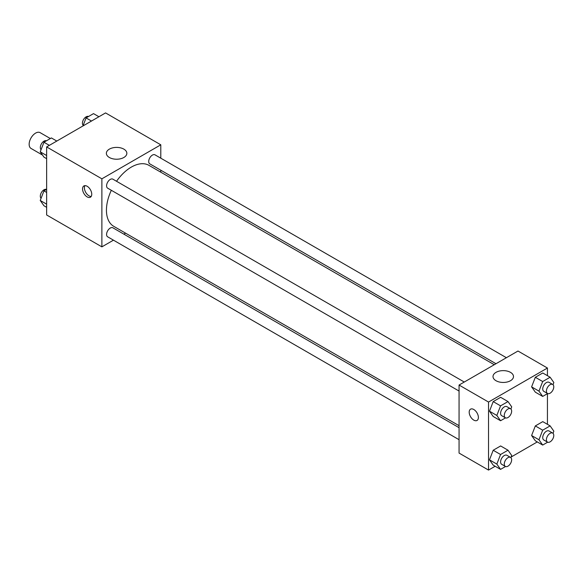 <?xml version="1.0" encoding="UTF-8"?>
<svg xmlns="http://www.w3.org/2000/svg" width="583" height="583" viewBox="0 0 583 583"><rect width="100%" height="100%" fill="white"/><g stroke="black" fill="none" stroke-linecap="round" stroke-linejoin="round"><path stroke-width="0.87" d="M50.342 138.543L40.154 132.662A9.117 5.262 120 0 0 33.129 135.103A9.117 5.262 120 0 0 29.15 144.278A9.117 5.262 120 0 0 31.037 148.446L42.515 155.078M113.459 240.167L101.879 246.857L46.64 214.967L46.64 146.931L105.559 112.92L160.791 144.81L160.791 158.182M160.791 170.207L160.791 172.189M109.364 149.131A10.239 5.91 180 0 1 120.528 147.849A10.239 5.91 180 0 1 126.846 153.307A10.239 5.91 180 0 1 116.607 159.225A10.239 5.91 180 0 1 106.368 153.307A10.239 5.91 180 0 1 109.364 149.131M101.879 246.857L101.879 178.821L46.64 146.931M101.879 178.821L160.791 144.81M87.144 196.894A6.508 3.76 60 0 1 82.895 191.158A6.508 3.76 60 0 1 83.894 185.941A6.508 3.76 60 0 1 90.401 189.701A6.508 3.76 60 0 1 90.401 197.214A6.508 3.76 60 0 1 87.144 196.894M84.958 185.642A6.508 3.76 -120 0 0 89.002 195.822A6.508 3.76 -120 0 0 91.196 196.449M125.593 233.164L123.873 234.155M464.272 382.033L112.876 179.163A5.211 3.01 120 0 0 107.666 182.166A5.211 3.01 120 0 0 107.666 188.178L459.061 391.055M459.061 427.674L112.876 227.8A5.211 3.01 120 0 0 108.861 229.199A5.211 3.01 120 0 0 106.587 234.439A5.211 3.01 120 0 0 107.666 236.822L459.061 439.699M506.394 357.714L155.005 154.838A5.211 3.01 120 0 0 150.99 156.237A5.211 3.01 120 0 0 148.716 161.476A5.211 3.01 120 0 0 149.795 163.859L495.98 363.726M111.324 190.291A35.206 20.325 120 0 0 106.441 210.201A35.206 20.325 120 0 0 113.736 226.321L459.061 425.692M494.267 364.718L148.935 165.346A35.206 20.325 120 0 0 116.534 181.269M495.149 466.254L488.525 470.08L459.061 453.078L459.061 385.042L517.981 351.024L547.437 368.033L547.437 375.685M511.131 457.028L537.278 441.936M489.48 411.197L493.196 416.488L489.48 411.197L493.196 401.607L489.48 411.197L496.84 415.446L500.564 405.855L508.004 401.563L511.721 406.854L510.89 409.004M500.637 397.307L493.196 401.607L500.637 397.307L508.004 401.563M531.601 386.872L535.325 392.162L531.601 386.872L535.325 377.281L531.601 386.872L538.969 391.127L542.686 381.537L550.126 377.237L553.85 382.535L553.019 384.685M542.766 372.989L535.325 377.281L542.766 372.989L550.126 377.237M531.601 435.516L535.325 440.806L531.601 435.516L535.325 425.925L531.601 435.516L538.969 439.771L542.686 430.181L550.126 425.882L553.85 431.172L553.019 433.322M542.766 421.633L535.325 425.925L542.766 421.633L550.126 425.882M488.525 470.08L488.525 402.051L547.437 368.033M547.437 393.678L547.437 424.329M489.48 459.834L493.196 465.132L489.48 459.834L493.196 450.251L489.48 459.834L496.84 464.09L500.564 454.5L508.004 450.207L511.721 455.498L510.89 457.648M500.637 445.951L493.196 450.251L500.637 445.951L508.004 450.207M496.009 380.721A10.239 5.91 180 0 1 493.014 376.538A10.239 5.91 180 0 1 503.253 370.628A10.239 5.91 180 0 1 513.492 376.538A10.239 5.91 180 0 1 507.174 382.003A10.239 5.91 180 0 1 496.009 380.721M488.525 402.051L459.061 385.042M478.395 417.464A6.508 3.76 60 0 1 477.047 420.445A6.508 3.76 60 0 1 470.539 416.685A6.508 3.76 60 0 1 470.539 409.171A6.508 3.76 60 0 1 475.553 410.913A6.508 3.76 60 0 1 478.395 417.464M470.539 409.171A6.508 3.76 -120 0 0 470.539 416.685A6.508 3.76 -120 0 0 477.047 420.445M505.527 417.873L500.564 420.737L496.84 415.446M510.57 408.763L506.889 406.642A5.211 3.01 120 0 0 502.874 408.034A5.211 3.01 120 0 0 500.6 413.274A5.211 3.01 120 0 0 501.679 415.657L505.359 417.785A5.211 3.01 120 0 0 510.57 414.783A5.211 3.01 120 0 0 510.57 408.763A5.211 3.01 120 0 0 506.554 410.162A5.211 3.01 120 0 0 504.28 415.402A5.211 3.01 120 0 0 505.359 417.785M500.564 420.737L493.196 416.488M500.564 405.855L493.196 401.607M547.656 393.547L542.686 396.418L538.969 391.127M552.699 384.445L549.011 382.317A5.211 3.01 120 0 0 545.003 383.716A5.211 3.01 120 0 0 542.729 388.956A5.211 3.01 120 0 0 543.808 391.339L547.488 393.467A5.211 3.01 120 0 0 552.699 390.457A5.211 3.01 120 0 0 552.699 384.445A5.211 3.01 120 0 0 548.683 385.837A5.211 3.01 120 0 0 546.409 391.084A5.211 3.01 120 0 0 547.488 393.467M542.686 396.418L535.325 392.162M542.686 381.537L535.325 377.281M505.527 466.517L500.564 469.381L496.84 464.09M510.57 457.407L506.889 455.287A5.211 3.01 120 0 0 502.874 456.678A5.211 3.01 120 0 0 500.6 461.918A5.211 3.01 120 0 0 501.679 464.301L505.359 466.429A5.211 3.01 120 0 0 510.57 463.419A5.211 3.01 120 0 0 510.57 457.407A5.211 3.01 120 0 0 506.554 458.806A5.211 3.01 120 0 0 504.28 464.046A5.211 3.01 120 0 0 505.359 466.429M500.564 469.381L493.196 465.132M500.564 454.5L493.196 450.251M547.656 442.191L542.686 445.062L538.969 439.771M552.699 433.089L549.011 430.961A5.211 3.01 120 0 0 545.003 432.36A5.211 3.01 120 0 0 542.729 437.6A5.211 3.01 120 0 0 543.808 439.983L547.488 442.111A5.211 3.01 120 0 0 552.699 439.101A5.211 3.01 120 0 0 552.699 433.089A5.211 3.01 120 0 0 548.683 434.481A5.211 3.01 120 0 0 546.409 439.72A5.211 3.01 120 0 0 547.488 442.111M542.686 445.062L535.325 440.806M542.686 430.181L535.325 425.925M46.64 158.671L43.951 157.119L40.234 151.828L43.951 142.237L51.391 137.938L56.806 141.064M46.64 155.523L40.234 151.828M49.366 145.364L43.951 142.237M46.429 140.809A5.211 3.01 120 0 0 42.472 142.405A5.211 3.01 120 0 0 40.307 147.528A5.211 3.01 120 0 0 41.065 149.678M82.954 125.972L86.08 117.912L93.52 113.619L98.935 116.746M91.487 121.038L86.08 117.912M88.55 116.483A5.211 3.01 120 0 0 84.601 118.079A5.211 3.01 120 0 0 82.436 123.21A5.211 3.01 120 0 0 83.194 125.352M46.64 207.315L43.951 205.763L40.234 200.465L43.951 190.881L46.64 189.322M46.64 204.167L40.234 200.465M46.64 192.434L43.951 190.881M46.429 189.453A5.211 3.01 120 0 0 42.472 191.042A5.211 3.01 120 0 0 40.307 196.172A5.211 3.01 120 0 0 41.065 198.315"/></g></svg>
